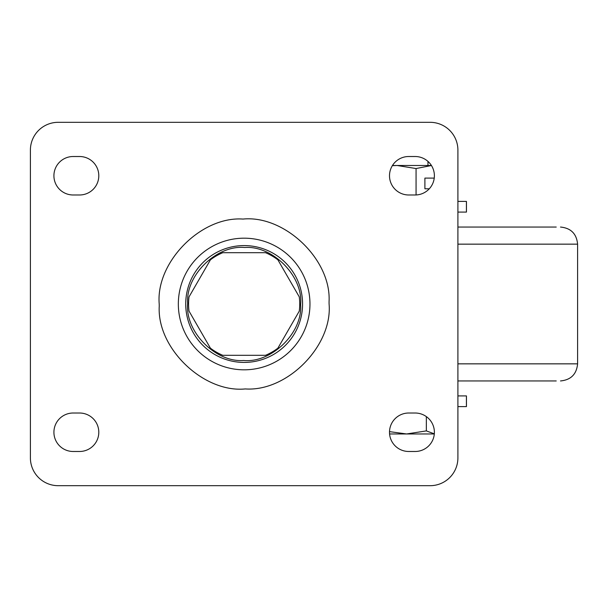 <?xml version="1.0" encoding="UTF-8"?>
<svg xmlns="http://www.w3.org/2000/svg" width="608" height="608" viewBox="0 0 608 608"><rect width="100%" height="100%" fill="white"/><g stroke="black" fill="none" stroke-linecap="round" stroke-linejoin="round"><path stroke-width="0.91" d="M159.243 306.234L159.212 304C155.618 262.268 201.073 216.068 243.033 219.07C284.529 214.905 331.451 259.563 329.057 301.766L329.088 304C332.682 345.732 287.227 391.932 245.267 388.93C203.771 393.095 156.849 348.437 159.243 306.234M300.648 305.102L300.664 304C303.065 276.154 272.665 245.381 244.705 247.494C216.972 244.804 185.843 274.816 187.652 302.898L187.636 304C185.235 331.846 215.635 362.619 243.595 360.506C271.328 363.196 302.457 333.184 300.648 305.102M79.564 413.014A19.236 19.236 0 0 1 98.8 432.25A19.236 19.236 0 0 1 79.564 451.486L73.15 451.486A19.236 19.236 0 0 1 53.914 432.25A19.236 19.236 0 0 1 73.15 413.014L79.564 413.014M415.15 413.014A19.236 19.236 0 0 1 434.386 432.25A19.236 19.236 0 0 1 415.15 451.486L408.736 451.486A19.236 19.236 0 0 1 389.5 432.25A19.236 19.236 0 0 1 408.736 413.014L415.15 413.014M73.15 194.986A19.236 19.236 0 0 1 53.914 175.75A19.236 19.236 0 0 1 73.15 156.514L79.564 156.514A19.236 19.236 0 0 1 98.8 175.75A19.236 19.236 0 0 1 79.564 194.986L73.15 194.986M408.736 194.986A19.236 19.236 0 0 1 389.5 175.75A19.236 19.236 0 0 1 408.736 156.514L415.15 156.514A19.236 19.236 0 0 1 434.386 175.75A19.236 19.236 0 0 1 415.15 194.986L408.736 194.986M430.114 485.686L58.186 485.686A27.786 27.786 0 0 1 30.4 457.9L30.4 150.1A27.786 27.786 0 0 1 58.186 122.314L430.114 122.314A27.786 27.786 0 0 1 457.9 150.1L457.9 457.9A27.786 27.786 0 0 1 430.114 485.686M222.779 252.7A55.579 55.579 0 0 0 210.414 259.836L189.035 296.864A55.579 55.579 0 0 0 189.035 311.136L210.414 348.164A55.579 55.579 0 0 0 222.771 355.3L265.529 355.3A55.579 55.579 0 0 0 277.886 348.164L299.265 311.136A55.579 55.579 0 0 0 299.265 296.864L277.886 259.836A55.579 55.579 0 0 0 265.529 252.7L222.771 252.7M457.9 201.4L466.45 201.4L466.45 212.086L457.9 212.086M457.9 395.914L466.45 395.914L466.45 406.6L457.9 406.6M434.325 433.838L426.345 430.905L406.6 433.96L434.31 433.96M389.508 431.634L406.6 433.96L389.576 433.96M426.345 416.609L426.345 430.905M431.422 165.49L392.464 165.49M424.901 178.098L434.241 178.098L424.901 178.098L424.901 188.792L429.294 188.792L424.901 188.792M392.335 165.695L397.092 165.49L416.062 168.545L416.062 194.963M416.062 168.545L431.437 165.513M556.229 380.95L457.9 380.95M457.9 227.05L556.229 227.05M244.15 238.184A65.816 65.816 0 0 1 309.943 302.267A65.816 65.816 0 0 1 244.15 369.816A65.816 65.816 0 0 1 178.357 305.733A65.816 65.816 0 0 1 244.15 238.184M302.564 305.14A58.421 58.421 0 0 0 244.15 245.579A58.421 58.421 0 0 0 185.736 302.86A58.421 58.421 0 0 0 244.15 362.421A58.421 58.421 0 0 0 302.564 305.14M466.412 201.4L466.412 212.086M466.412 395.914L466.412 406.6M560.5 227.05C570.889 228.061 576.589 233.761 577.6 244.15L457.9 244.15M457.9 363.85L577.6 363.85C576.589 374.239 570.889 379.939 560.5 380.95M427.971 161.409L427.971 165.49M577.6 244.15L577.6 363.85"/></g></svg>
